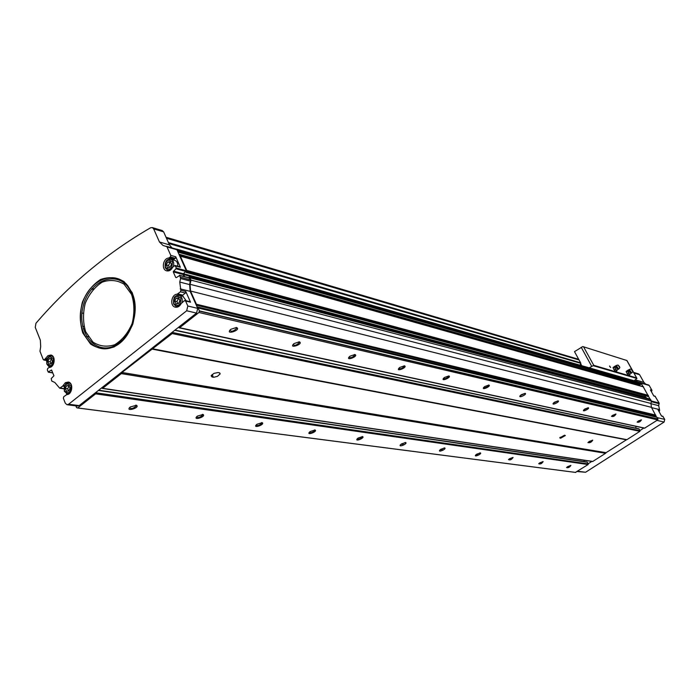 <?xml version="1.0" encoding="UTF-8"?>
<svg xmlns="http://www.w3.org/2000/svg" width="700" height="700" viewBox="0 0 700 700"><rect width="100%" height="100%" fill="white"/><g stroke="black" fill="none" stroke-linecap="round" stroke-linejoin="round"><path stroke-width="1.05" d="M162.155 230.536L163.634 231.866L169.426 244.869L172.034 247.905M46.655 360.238L43.234 359.537L39.961 351.234L40.696 346.719L40.355 340.244L35.245 327.346L35.962 323.251C69.108 284.681 107.301 252.866 150.544 227.797L152.346 227.588L153.65 228.874L159.46 241.981L163.048 245.49L177.502 249.804L177.678 251.396L186.322 270.743L183.242 273.892L184.66 276.658M132.947 295.986L132.37 296.459M170.065 267.321L171.456 264.381L170.266 261.713L167.702 261.984L166.32 264.924L167.501 267.592L170.065 267.321M68.749 391.037L70.053 388.229L68.985 385.551L66.614 385.691L65.31 388.491L66.377 391.169L68.749 391.037M178.526 303.572L179.926 300.615L178.727 297.902L176.129 298.139L174.737 301.088L175.928 303.809L178.526 303.572M51.205 363.904L52.491 361.113L51.45 358.488L49.123 358.654L47.836 361.436L48.877 364.053L51.205 363.904M175.516 307.213L175.114 307.116C177.66 307.615 179.707 306.399 181.239 303.467L184.38 300.685L185.596 300.991L187.819 306.014L186.664 310.774L68.626 404.233L66.946 404.705L65.301 403.183L63.35 398.256L63.717 396.743L66.754 394.59C72.301 394.791 73.789 382.83 68.311 382.043L65.38 382.69L62.641 386.137L59.701 388.203L54.854 382.498L51.73 381.036L51.231 378.569L53.953 375.76L51.52 370.029L48.16 371.998L47.329 369.898L47.688 368.401L49.227 367.412C54.617 367.544 56.166 355.88 50.881 355.031L47.95 355.652L44.31 359.852M175.114 307.116C169.549 305.848 171.377 294.254 177.153 294.201L180.451 291.83L180.836 290.246L179.742 282.047L189.656 284.602L190.409 279.869L189.044 277.979M176.33 277.62L179.725 275.511L180.6 278.547L179.742 282.047M166.906 270.909L166.53 270.812C169.102 271.373 171.176 270.148 172.742 267.146L175 265.475L176.418 268.065L173.25 271.889L175.726 277.48M166.53 270.812C161.166 269.447 163.091 258.186 168.709 258.046L170.398 256.944L170.774 255.377L167.02 246.925L176.951 249.777L177.678 251.396M176.951 249.777L176.278 249.121L166.346 246.269L167.02 246.925M662.734 416.229L664.755 419.405L664.09 422.047L585.576 472.264L577.194 471.555M638.558 373.879L639.599 374.701L643.913 382.358L635.74 379.986L637.35 381.684M645.776 384.186L643.913 382.358M648.699 385.026L641.244 382.882L649.189 385.438L651.954 390.338L651.298 391.501M655.034 396.174L659.102 403.016L658.709 405.685L650.886 403.672M663.136 416.517L661.596 416.15L658.114 409.955L659.654 410.34L658.709 405.685M659.654 410.34L658.989 411.512M180.224 288.855L190.138 291.349L196.07 304.666L196.411 304.229L190.531 291.034L651.438 407.339L656.582 417.165M651.954 390.338L650.396 389.9L653.852 396.034L655.401 396.454M640.903 382.707L643.099 386.715M643.256 386.829L650.038 399.07M172.419 259.717L175.341 258.326L175.726 256.76L180.407 267.269L175.464 265.921M196.07 304.666L197.715 308.359L196.56 313.084L79.144 405.615L77.473 406.079L67.139 404.731M180.67 295.767L182.814 295.129L185.395 293.064L185.78 291.489L190.531 302.19L185.596 300.991M179.804 256.148L180.355 256.191L186.725 270.419L186.839 272.081L186.279 272.449L185.798 271.793M190.138 291.349L189.656 284.602M190.531 291.034L190.05 284.287L650.939 403.445L651.534 401.074L650.072 399.123M188.571 277.69L189.429 276.946L191.065 280.131L190.05 284.287M197.645 308.21L198.1 308.009L199.386 310.896L198.94 312.48L179.602 327.705L178.64 327.206M172.322 332.185L172.183 333.55L121.984 372.47L606.069 452.664L626.71 439.626M121.984 372.47L121.328 373.608L102.646 388.316L101.745 387.8M95.777 392.507L95.629 393.846L77.726 407.951L76.58 407.662L75.871 405.869M643.843 428.05L639.966 430.535L639.905 431.322L626.903 439.67L152.793 348.828M591.859 461.414L588.184 463.767L588.122 464.546L575.383 472.404L77.368 407.951M651.438 407.339L650.939 403.445M121.345 373.52L605.657 453.25L606.069 452.664M605.657 453.25L592.629 461.528L102.279 388.439M656.863 417.27L657.974 419.002L657.711 419.904L644.534 428.199L179.174 327.836M190.024 277.812L650.764 399.709M191.065 280.131L651.534 401.074M186.725 270.419L648.314 395.342M130.235 406.989C124.355 412.344 140.683 407.785 136.447 405.256L130.235 406.989M197.347 416.132C191.581 421.199 206.798 416.727 203.026 414.47L197.347 416.132M256.944 424.261L256.655 424.48C251.816 429.056 265.554 424.524 262.168 422.669L256.944 424.261M310.214 431.524L309.68 431.944C305.681 436.039 318.089 431.515 315.053 429.993L310.214 431.524M358.111 438.051L357.402 438.637C354.069 442.286 365.356 437.85 362.626 436.581L358.111 438.051M401.415 443.957L400.575 444.658C397.775 447.912 408.109 443.616 405.641 442.549L401.415 443.957M440.755 449.321L439.828 450.1C437.439 453.023 446.967 448.875 444.727 447.965L440.755 449.321M476.656 454.213L475.65 455.061C473.611 457.677 482.431 453.688 480.401 452.909L476.656 454.213M509.539 458.701L508.489 459.585C510.073 460.39 511.604 459.673 513.082 457.441L509.539 458.701M539.779 462.823L538.694 463.733C540.26 464.389 541.747 463.68 543.148 461.606L539.779 462.823M567.683 466.62L566.571 467.556C568.111 468.081 569.555 467.381 570.885 465.456L567.683 466.62M77.726 407.951L575.82 472.439M121.328 373.608L605.64 453.302M230.773 329.324C224.114 335.72 242.279 329.849 236.434 327.495L230.773 329.324M294.07 343.569C287.586 349.493 304.316 343.989 299.32 341.836L294.07 343.569M350.044 356.16L349.676 356.449C344.374 361.699 359.249 356.256 354.935 354.524L350.044 356.16M399.884 367.377L399.227 367.911C394.957 372.523 408.214 367.22 404.46 365.82L399.884 367.377M444.553 377.431L443.695 378.149C440.204 382.2 452.148 377.09 448.849 375.944L444.553 377.431M484.82 386.488L483.823 387.336C480.926 390.906 491.785 386.024 488.863 385.061L484.82 386.488M521.299 394.704L520.205 395.631C517.781 398.799 527.721 394.144 525.122 393.33L521.299 394.704M554.505 402.176L553.341 403.165C551.285 405.983 560.464 401.555 558.119 400.864L554.505 402.176M584.85 409.001L583.651 410.034C581.884 412.545 590.398 408.336 588.289 407.741L584.85 409.001M612.701 415.266L611.476 416.325C613.165 416.955 614.67 416.203 615.974 414.05L612.701 415.266M638.347 421.041L637.105 422.1C638.759 422.608 640.22 421.864 641.471 419.869L638.347 421.041M198.94 312.48L657.711 419.904M133.123 320.101L133.674 320.215M131.311 325.736L131.88 325.85M125.256 336.227L125.991 336.368M120.181 341.32L121.144 341.504M133.796 301.866L134.47 302.024M648.471 396.279L186.419 272.422L648.156 396.489M183.409 273.717L645.54 396.996L183.409 273.717L645.4 396.953L644.796 395.623M645.54 396.996L646.651 398.169M197.041 306.854L654.78 416.264L655.559 415.336M654.78 416.264L655.086 416.806M636.116 426.387L635.688 428.12M638.829 428.785L639.966 430.535M217.945 372.531L213.894 373.398L211.12 375.839L212.065 376.994L213.832 377.274L217.42 376.346L220.176 373.905L219.24 372.759L217.945 372.531M564.506 435.199L559.799 437.859L560.665 438.2L565.364 435.54L564.506 435.199M589.251 441.455L588 442.514C589.733 443.135 591.308 442.356 592.734 440.169L589.251 441.455M584.316 460.285L584.001 461.58M587.055 462.026L588.184 463.767M179.419 255.299L639.686 385.752M639.494 385.411L640.736 384.151M641.296 384.265L177.949 252.009L641.611 384.055M66.859 394.59L66.483 393.645M173.25 271.889L183.181 274.531L183.242 273.892M183.181 274.531L184.048 276.491M179.874 266.805L180.407 267.269M174.641 260.33L174.965 260.418C177.056 261.336 177.966 263.27 177.695 266.21M189.963 301.7L190.531 302.19M182.936 296.319L186.244 300.799M51.03 363.912L50.199 361.821L47.836 361.436M50.199 361.821L51.485 359.047L49.123 358.654M177.844 303.634L176.96 301.621L174.737 301.088M176.96 301.621L178.351 298.681L176.129 298.139M178.351 298.681L179.043 298.611M68.547 391.046L67.664 388.832L65.31 388.491M67.664 388.832L68.968 386.033L66.614 385.691M169.374 267.4L168.543 265.527L166.32 264.924M168.543 265.527L169.925 262.596L167.702 261.984M169.925 262.596L170.625 262.517M566.676 467.434L570.483 465.456M538.764 463.645L542.745 461.624M508.524 459.541L512.689 457.485M475.641 455.079L479.981 452.883M439.749 450.196L444.308 447.93M400.418 444.832L405.213 442.496M357.131 438.926C358.855 439.46 360.561 438.76 362.259 436.809L362.18 436.529M309.269 432.381C310.984 433.099 312.804 432.408 314.703 430.299L314.589 429.922M256.043 425.092C257.757 426.029 259.683 425.355 261.835 423.071L261.678 422.581M196.508 416.92C198.196 418.11 200.261 417.471 202.711 415.012L202.51 414.374M129.482 407.697C131.11 409.185 133.324 408.616 136.141 405.974L135.879 405.134M637.201 421.977L641.086 419.877M611.538 416.229L615.589 414.05M583.678 409.99L587.93 407.794M553.324 403.191L557.778 400.951M520.117 395.745L524.799 393.461M483.639 387.546C485.415 387.957 487.06 387.188 488.574 385.254L488.495 385.044M443.389 378.499C445.183 379.076 446.915 378.315 448.604 376.197L448.604 376.197M398.738 368.445C400.531 369.233 402.377 368.471 404.276 366.17L404.11 365.785M348.933 357.219C350.717 358.251 352.678 357.516 354.821 355.005L354.602 354.489M293.011 344.584C294.761 345.922 296.861 345.223 299.311 342.501L299.014 341.801M229.801 330.269C231.464 331.966 233.713 331.345 236.556 328.396L236.162 327.46M587.921 442.636L592.602 440.151M579.775 365.111L580.79 363.956L580.685 362.941L574.49 351.627L582.776 346.57L626.938 360.535L636.79 378.088M609.77 366.485L610.663 367.456L609.77 366.485M583.546 346.789L593.766 365.33L589.199 367.824M634.121 380.756L636.904 378.473L636.615 377.904L593.766 365.33M580.79 363.956L581.735 365.68M609.569 366.004L610.496 367.369M614.836 368.191L616.236 370.037L614.337 366.625L614.836 368.191M616.901 370.808L617.137 370.3L616.236 370.037L616.901 370.808L615.86 371.499L613.585 369.031L613.095 367.456L614.582 366.485M619.15 366.441L618.608 365.82L619.15 366.441M619.509 366.555L619.859 367.605L617.977 365.033L619.509 366.555M619.771 367.719L618.678 369.18L616.298 365.47M615.361 369.408L614.32 370.09M614.093 367.132L613.06 367.824M614.985 370.869L613.585 369.031M627.926 372.102L629.3 373.905L627.428 370.562L627.926 372.102M629.939 374.666L630.166 374.168L629.3 373.905L629.939 374.666L628.924 375.34L626.692 372.916L626.202 371.376L627.655 370.422M632.144 370.387L631.619 369.775L632.144 370.387M632.494 370.493L632.835 371.534L631.006 368.996L632.494 370.493M632.756 371.639L631.671 373.074L629.344 369.434M628.442 373.293L627.428 373.966M627.2 371.061L626.176 371.735M628.066 374.719L626.692 372.916M165.41 267.479C165.436 260.435 167.755 258.554 172.366 261.817C172.331 268.879 170.013 270.769 165.41 267.479M64.444 390.941C64.54 384.055 66.701 382.331 70.919 385.77C70.822 392.674 68.661 394.398 64.444 390.941M173.819 303.651C173.845 296.537 176.19 294.665 180.845 298.043C180.819 305.183 178.474 307.046 173.819 303.651M46.988 363.86C47.093 357.061 49.21 355.338 53.349 358.68C53.244 365.496 51.117 367.22 46.988 363.86M132.23 292.688L124.171 281.715C116.812 277.27 108.946 276.535 100.572 279.501C92.68 284.62 86.608 292.197 82.364 302.251C79.712 312.97 79.853 323.207 82.793 332.955L90.536 344.015C97.737 348.705 105.578 349.676 114.065 346.946C122.159 341.95 128.406 334.32 132.825 324.047C135.555 313.023 135.354 302.575 132.23 292.688M659.199 409.535L651.595 407.619M664.755 419.405L657.195 417.602M649.189 385.438L641.506 383.233M659.102 403.016L651.499 401.021M180.513 277.27L190.409 279.869M179.725 275.511L189.63 278.127M176.418 268.065L186.322 270.743M175.726 256.76L170.774 255.377M187.819 306.014L197.715 308.359M185.78 291.489L180.836 290.246M68.626 404.233L79.144 405.615M186.664 310.774L196.56 313.084M659.199 403.743L651.376 401.695M585.576 472.264L577.71 471.222M664.09 422.047L656.959 420.385M639.599 374.701L633.929 372.995M177.905 250.714L641.751 383.67M177.502 249.804L641.445 383.127M180.355 256.191L643.58 386.916M199.386 310.896L657.974 419.002M198.1 308.009L657.029 417.314M196.411 304.229L655.786 415.1M95.629 393.846L588.122 464.546M102.646 388.316L592.918 461.466M172.183 333.55L639.905 431.322M179.602 327.705L644.858 428.146M187.014 271.53L648.541 395.999M186.839 272.081L648.428 396.314M183.759 274.627L646.38 397.679M189.429 276.946L650.335 399.192M196.289 304.57L655.716 415.293M196.306 305.2L655.077 415.494M199.404 311.141L658 419.142M174.702 330.304L639.117 428.995M172.445 332.465L640.062 430.701M151.716 349.046L626.168 439.766M98.385 390.451L587.37 462.245M95.891 392.787L588.271 463.934M403.874 444.911L402.623 444.736L403.882 444.902M441.779 450.039L442.969 450.205L441.77 450.048M477.514 454.886L478.634 455.044L477.496 454.895M540.356 463.418L541.38 463.558M178.911 254.17L639.625 384.877M177.756 251.335L641.664 384.02M180.6 278.547L190.496 281.137M153.65 228.874L163.634 231.866M159.46 241.981L169.426 244.869M176.225 268.852L186.139 271.521M173.442 271.101L183.365 273.752M51.231 370.108L51.739 370.186M48.703 372.164L52.78 372.794M651.026 391.011L651.735 391.213M46.909 359.406L45.211 359.126M47.206 358.724L45.692 358.47M173.661 259.42L168.709 258.046M174.361 259.123L169.409 257.749M175.341 258.326L170.398 256.944M658.726 411.04L659.435 411.215M64.365 386.391L62.641 386.137M64.671 385.709L63.131 385.481M63.91 388.561L60.261 388.036M182.105 295.418L177.153 294.201M182.814 295.129L177.861 293.904M185.395 293.064L180.451 291.83M51.782 366.345L49.578 366.704L47.023 364.289L46.637 361.252M46.83 360.159C47.792 357.175 49.429 355.784 51.73 356.011L53.393 357M170.651 269.894L167.729 270.244L165.384 267.986C164.456 262.386 166.32 259.499 170.975 259.315C173.434 260.523 174.256 262.859 173.425 266.324M69.51 393.4L67.165 393.855L64.479 391.361C63.595 386.295 65.161 383.512 69.178 383.014L70.954 384.064M179.366 306.014L176.295 306.504L173.784 304.141C172.821 298.576 174.659 295.671 179.296 295.426C181.912 296.651 182.77 299.066 181.886 302.671M131.574 294.411L124.11 284.226C117.276 280.096 109.979 279.405 102.2 282.152C94.868 286.895 89.224 293.93 85.277 303.257C82.81 313.224 82.95 322.726 85.68 331.774L92.881 342.037C99.575 346.377 106.855 347.27 114.73 344.733C122.237 340.095 128.03 333.016 132.125 323.488C134.654 313.276 134.47 303.581 131.574 294.411M132.055 293.676L127.995 286.825C114.809 269.876 88.751 281.697 83.099 306.442C76.685 330.977 94.045 354.463 113.383 346.308C130.287 340.252 140.464 311.727 132.055 293.676M132.064 292.933L127.881 285.889C114.301 268.441 87.491 280.63 81.672 306.092C75.075 331.345 92.925 355.53 112.831 347.148C130.244 340.918 140.726 311.535 132.064 292.933M560.149 437.229L560.665 438.2M559.843 437.649L560.087 438.095M212.161 374.491L213.369 377.23M211.347 375.366L212.065 376.994M134.006 315.56L134.566 315.674M81.97 313.049L82.994 313.267M166.477 238.263L579.066 359.984M168.403 242.576L580.589 362.766M168.822 243.521L580.825 363.344M92.146 288.514L93.529 288.838M91.63 289.118L92.995 289.441M134.181 314.239L134.741 314.361M82.67 326.226L84 326.489M83.282 328.685L84.674 328.965M86.538 336.368L88.244 336.691M118.589 342.501L119.665 342.703M626.832 360.483L632.153 369.967M632.73 370.991L636.615 377.904M593.189 365.671L636.904 378.473M581.201 347.244L591.701 366.319M618.555 369.215L617.794 369.416L615.659 366.214M617.671 369.442L615.3 366.45M631.558 373.1L630.805 373.301L628.714 370.151M630.691 373.328L628.364 370.396M186.296 272.449L648.06 396.498M189.28 276.824L650.221 399.114M197.995 307.912L656.959 417.252M174.965 330.102L638.864 428.794M98.7 390.206L587.09 462.035M403.069 444.544L404.233 444.701M442.19 449.864L443.301 450.012M176.829 249.148L640.964 382.725M180.171 256.016L643.449 386.811M177.984 252.079L641.191 384.283M638.68 373.914L633.587 372.391M163.048 245.49L163.546 245.63M179.489 275.284L189.394 277.9M48.449 372.243L52.833 372.925M152.346 227.588L162.33 230.589M653.739 395.824L655.077 396.191M46.594 360.491L43.803 360.027M179.944 266.822L175 265.475M661.465 415.922L662.786 416.238M63.901 388.806L59.762 388.211M190.032 301.717L185.097 300.519M52.797 356.195L51.73 356.011C52.343 356.317 46.156 353.955 46.83 364.044C48.352 366.223 49.271 367.106 49.578 366.704M49.884 366.748L50.951 366.922M174.965 260.418L170.975 259.315C169.566 258.991 164.482 258.475 165.218 267.733L167.729 270.244M168.053 270.331L169.33 270.672M70.289 383.18L69.178 383.014C66.36 381.649 64.733 384.352 64.286 391.125L67.165 393.855M67.489 393.899L68.609 394.056M183.286 296.406L179.296 295.426C177.056 295.365 175.849 295.636 175.665 296.24C175.219 298.637 174.064 292.828 173.617 303.896L176.295 306.504M176.654 306.591L177.957 306.898M132.029 293.834C135.468 302.636 135.8 312.078 133.009 322.175C130.664 328.37 130.629 330.514 122.99 339.614C113.977 346.841 114.328 345.756 113.383 346.308L112.831 347.148C130.235 341.084 140.822 311.456 132.072 292.88L127.881 285.889L132.029 293.834M261.616 422.581L261.835 423.071M202.431 414.365L202.711 415.012M135.791 405.125L136.141 405.974M354.567 354.489L354.821 355.005M298.988 341.801L299.311 342.501M236.136 327.46L236.556 328.396M219.739 372.925L220.176 373.905M166.023 237.239L578.699 359.319M86.625 336.516L88.34 336.84M118.449 342.598L119.525 342.808M619.273 366.73L618.608 365.82M618.564 365.803L619.281 366.905M617.977 365.033L616.166 365.505M614.46 366.494L616.096 365.636M632.275 370.685L631.619 369.775M631.575 369.757L632.284 370.842M631.006 368.996L629.23 369.46M627.541 370.431L629.16 369.582"/></g></svg>
